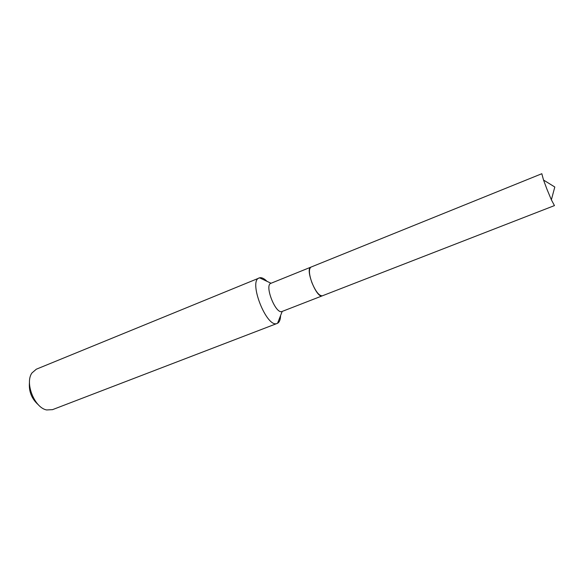 <?xml version="1.0" encoding="UTF-8"?>
<svg xmlns="http://www.w3.org/2000/svg" width="584" height="584" viewBox="0 0 584 584"><rect width="100%" height="100%" fill="white"/><g stroke="black" fill="none" stroke-linecap="round" stroke-linejoin="round"><path stroke-width="0.88" d="M546.982 189.296L543.529 180.04L541.821 173.718L310.98 267.1C308.644 268.903 308.951 274.071 311.9 282.612C315.681 291.591 319.171 295.993 322.368 295.803L554.457 205.59L551.369 199.816L546.982 189.296M322.317 295.818L322.156 295.876C316.616 298.453 304.972 269.085 310.783 267.187L310.936 267.122M52.553 409.639L46.632 409.953C34.478 407.771 24.608 382.878 31.959 372.957L36.318 369.205L259.829 277.75C261.88 277.415 264.267 278.612 266.99 281.335M280.576 315.594C280.451 319.63 279.451 322.185 277.568 323.251L277.101 323.456C266.749 328.536 248.01 280.919 259.187 277.94M282.189 311.418L281.933 311.513C275.611 314.36 264.172 285.116 270.896 283.32L310.892 267.136M38.522 404.953C31.631 398.894 28.616 391.295 29.485 382.162M551.369 199.816L554.8 187.011L543.529 180.04M277.217 323.412L52.377 409.705M282.211 311.411L277.568 323.251M322.273 295.84L282.065 311.469M271.049 283.255L259.551 277.816"/></g></svg>
